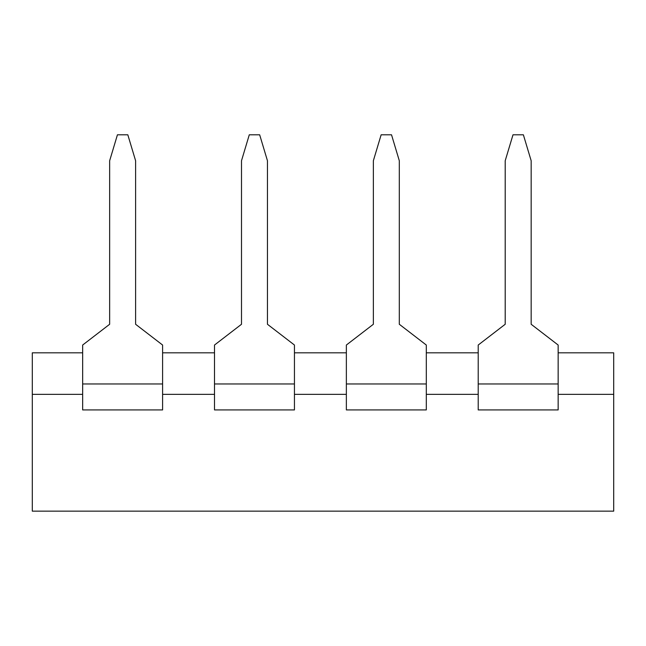 <?xml version="1.0" encoding="UTF-8"?>
<svg xmlns="http://www.w3.org/2000/svg" width="646" height="646" viewBox="0 0 646 646"><rect width="100%" height="100%" fill="white"/><g stroke="black" fill="none" stroke-linecap="round" stroke-linejoin="round"><path stroke-width="0.97" d="M478.21 409.927L558.152 409.927L558.152 345.037L531.165 324.268L531.165 160.749L523.373 134.796L512.997 134.796L505.204 160.749L505.204 324.268L478.21 345.037L478.21 409.927M346.361 409.927L426.303 409.927L426.303 345.037L399.309 324.268L399.309 160.749L391.524 134.796L381.14 134.796L373.356 160.749L373.356 324.268L346.361 345.037L346.361 409.927M214.504 409.927L294.447 409.927L294.447 345.037L267.452 324.268L267.452 160.749L259.668 134.796L249.283 134.796L241.499 160.749L241.499 324.268L214.504 345.037L214.504 409.927M82.656 409.927L162.598 409.927L162.598 345.037L135.603 324.268L135.603 160.749L127.819 134.796L117.435 134.796L109.65 160.749L109.65 324.268L82.656 345.037L82.656 409.927M82.656 394.351L32.3 394.351L32.3 511.147L613.7 511.147L613.7 394.351L558.152 394.351M32.3 394.351L32.3 352.821L82.656 352.821M478.21 394.351L426.303 394.351M346.361 394.351L294.447 394.351M214.504 394.351L162.598 394.351M558.152 352.821L613.7 352.821L613.7 394.351M162.598 352.821L214.504 352.821M294.447 352.821L346.361 352.821M426.303 352.821L478.21 352.821M558.152 383.966L478.21 383.966M426.303 383.966L346.361 383.966M294.447 383.966L214.504 383.966M162.598 383.966L82.656 383.966"/></g></svg>
